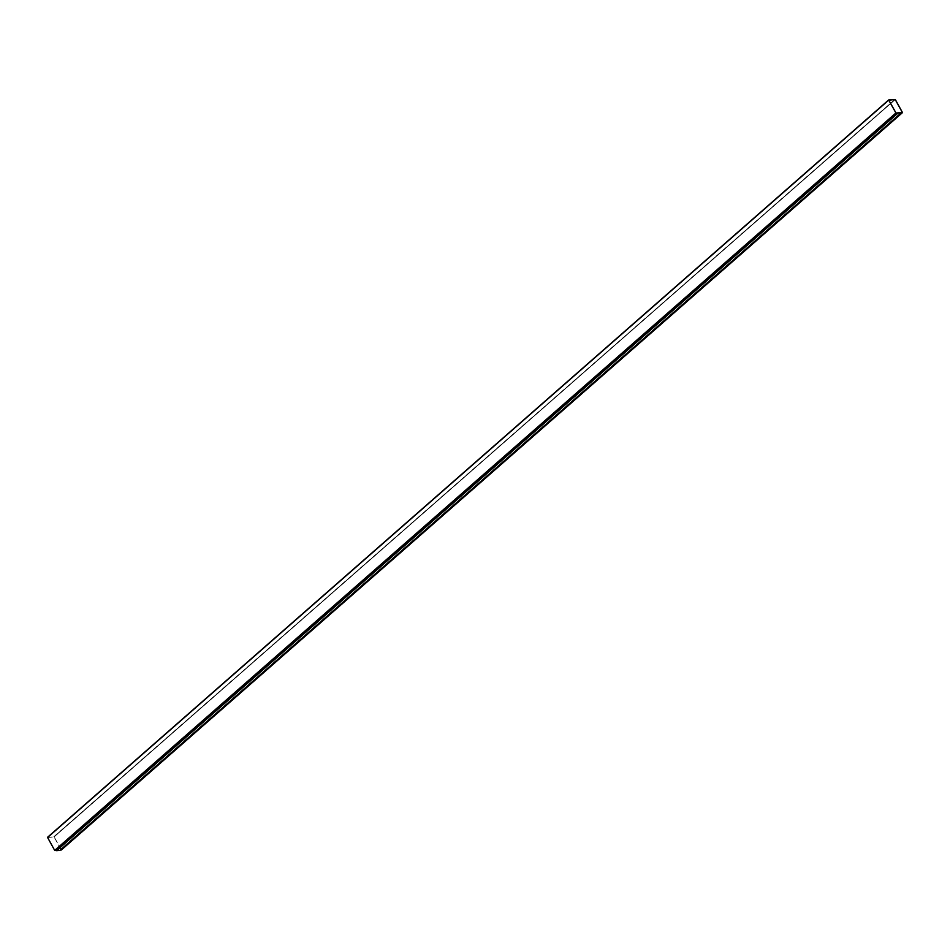 <?xml version="1.0" encoding="UTF-8"?>
<svg xmlns="http://www.w3.org/2000/svg" width="950" height="950" viewBox="0 0 950 950"><rect width="100%" height="100%" fill="white"/><g stroke="black" fill="none" stroke-linecap="round" stroke-linejoin="round"><path stroke-width="0.71" stroke-dasharray="4.75 3.56" d="M59.921 850.357L56.489 850.464L60.218 850.096M59.803 850.131L900.956 112.777M59.838 850.191L900.98 112.824L59.838 850.191M47.547 837.306L54.15 836.903L61.37 849.929M47.595 837.532L54.067 836.903L61.251 849.763L54.922 850.499L47.595 837.532L54.067 836.903L61.263 849.87L54.791 850.381L47.607 837.52L888.749 100.166L47.607 837.52M895.019 99.323L53.853 836.689M895.304 99.524L54.15 836.903M902.488 112.385L61.334 849.763M888.773 100.047L47.619 837.413L888.773 100.047M895.933 113.026L54.779 850.393L895.933 113.026M896.087 113.121L54.922 850.499L896.087 113.121M902.381 112.516L61.228 849.882L902.381 112.516M902.405 112.397L61.251 849.763L902.405 112.397M895.221 99.536L54.067 836.903L895.221 99.536M53.924 836.796L895.078 99.429L53.913 836.807M47.595 837.413L888.749 100.047L47.583 837.425M902.417 112.504L61.251 849.87L902.417 112.504"/><path stroke-width="1.43" d="M897.631 113.097L900.98 112.824L897.631 113.097L56.489 850.464L54.696 850.404L47.5 837.33L888.63 99.999M897.762 113.311L56.608 850.678L59.921 850.357L901.075 112.991L897.667 113.145L56.489 850.464M896.147 113.24L888.654 99.952L895.304 99.524L902.5 112.599L896.147 113.24L54.981 850.606M61.37 849.929L60.218 850.096M888.749 100.166L895.221 99.536L902.417 112.504L895.933 113.026L888.749 100.166L895.221 99.536L902.381 112.516L895.933 113.026L888.749 100.166M56.608 850.678L897.667 113.145L901.075 112.991M895.85 113.026L54.696 850.404M888.666 100.166L47.512 837.544M902.453 112.623L61.287 850.001M888.654 99.952L47.5 837.33M902.5 112.599L61.346 849.977"/></g></svg>
